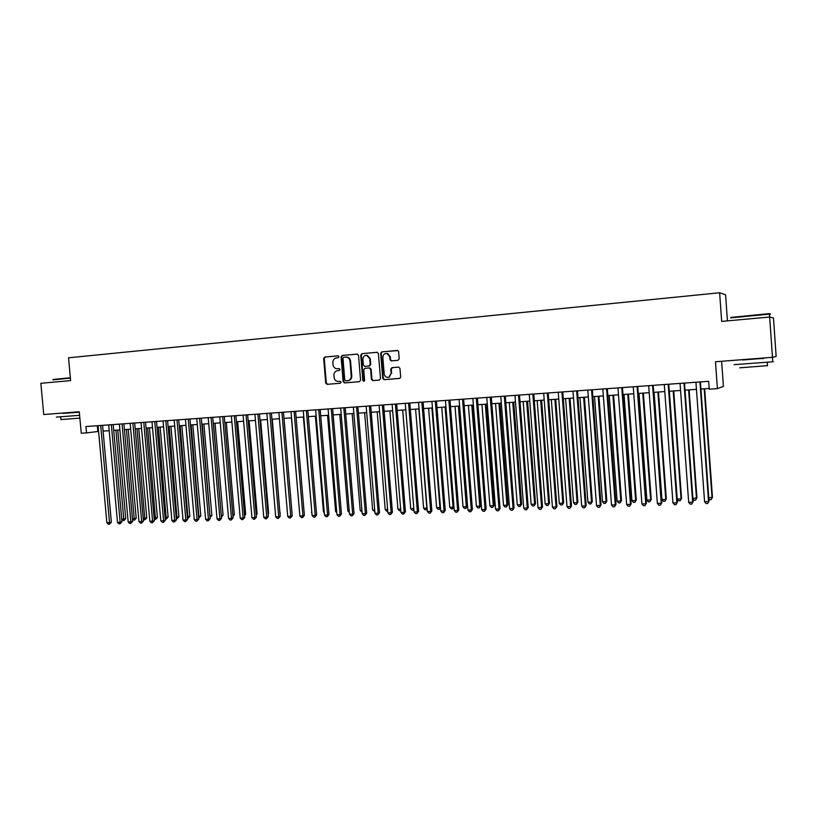 <?xml version="1.0" encoding="UTF-8"?>
<svg xmlns="http://www.w3.org/2000/svg" width="817" height="817" viewBox="0 0 817 817"><rect width="100%" height="100%" fill="white"/><g stroke="black" fill="none" stroke-linecap="round" stroke-linejoin="round"><path stroke-width="1.23" d="M339.014 356.712L338.054 355.834L324.809 357.039L323.675 358.52L325.728 383.071L327.086 384.337L340.342 383.255L341.138 382.223L340.178 381.335L338.452 381.478C336.012 381.416 334.551 380.058 334.092 377.434L333.918 375.381C333.939 372.705 335.154 371.132 337.554 370.652L339.28 370.51L340.076 369.478L339.147 368.59L337.278 368.743C334.888 368.63 333.469 367.282 333.03 364.709L332.856 362.656C332.876 359.98 334.092 358.397 336.492 357.907L338.218 357.754L339.014 356.712M397.991 360.317L399.186 358.806L398.614 351.729L397.859 350.575L381.866 351.841L380.681 353.353L382.734 378.404L384.143 379.691L399.993 378.281L400.657 376.943L399.962 368.396L398.543 367.109L391.935 367.681L390.781 369.182L391.129 373.4L388.831 377.219C386.318 377.74 384.776 376.657 384.194 373.982L382.846 357.478C383.04 354.578 384.48 353.261 387.176 353.547L389.77 356.855L389.995 359.613L391.19 360.9L397.991 360.317M769.665 317.027L773.474 317.987L776.15 356.457L772.473 357.295L769.665 317.027L721.666 321.398L719.634 292.772L68.526 357.805L70.609 380.599L40.85 383.306L43.74 414.536L79.28 411.748L81.251 433.245L86.52 432.877L85.938 426.545L708.676 381.314L709.238 389.188L717.397 388.616L723.423 386.421L721.625 361.288M772.473 357.295L715.478 361.768L717.397 388.616M358.52 355.364L357.141 354.098L342.231 355.456L341.087 356.937L343.14 381.651L344.508 382.918L359.419 381.702L360.573 380.222L358.52 355.364M361.911 353.659L377.025 352.28L378.424 353.557L380.477 378.588L379.302 380.089L372.818 380.61L371.418 379.333L370.591 369.213L369.192 367.936L364.913 368.304L363.749 369.805L364.617 380.303L363.963 381.314L362.83 380.456L360.746 355.16L361.911 353.659L377.301 352.29M727.447 320.867L725.588 294.794L719.634 292.772M86.52 432.877L98.581 431.437M103.105 431.121L109.192 430.692M113.716 430.375L119.895 429.936M124.409 429.619L130.679 429.18M135.203 428.854L141.545 428.414M146.08 428.098L152.513 427.638M157.048 427.322L163.574 426.862M168.098 426.545L174.715 426.076M179.25 425.759L185.959 425.289M190.494 424.963L197.295 424.483M201.83 424.166L208.723 423.686M213.268 423.359L220.253 422.869M224.798 422.552L231.885 422.052M236.43 421.735L243.619 421.225M248.164 420.908L255.445 420.398M259.99 420.071L267.373 419.55M271.928 419.233L279.414 418.712M283.959 418.386L291.557 417.855M296.101 417.528L303.801 416.987M308.346 416.67L316.159 416.119M320.703 415.802L328.618 415.24M333.173 414.924L341.2 414.362M345.744 414.035L353.884 413.463M358.438 413.147L366.68 412.565M371.235 412.248L379.599 411.656M384.153 411.339L392.64 410.737M397.185 410.42L405.783 409.807M410.338 409.491L419.06 408.878M423.604 408.561L432.459 407.938M437.003 407.612L445.97 406.978M450.514 406.662L459.614 406.018M464.158 405.702L473.38 405.058M477.925 404.732L487.279 404.078M491.824 403.751L501.311 403.087M505.846 402.771L515.476 402.087M520.01 401.77L529.773 401.086M534.298 400.769L544.204 400.064M548.728 399.748L558.767 399.043M563.291 398.727L573.483 398.012M577.997 397.685L588.332 396.96M592.846 396.643L603.334 395.908M607.838 395.591L618.469 394.846M622.983 394.519L633.767 393.763M638.271 393.447L649.209 392.681M653.702 392.364L664.803 391.578M669.297 391.261L680.551 390.475M685.034 390.158L696.462 389.352M700.935 389.035L709.187 388.453M97.294 425.718L97.826 431.488M339.28 368.59L337.962 368.702M338.289 355.844L325.38 357.019L324.257 358.5L326.31 383.02L327.658 384.286L340.413 383.244M357.417 354.098L342.793 355.436L341.649 356.917L343.702 381.6L345.07 382.867L359.5 381.692M343.773 357.254L342.977 358.295L344.774 379.997L345.734 380.885L348.052 380.661C350.187 379.987 351.249 378.434 351.228 375.994L350.003 361.134C349.645 358.796 348.399 357.458 346.255 357.09L343.773 357.254M347.562 380.732L348.604 380.61C350.738 379.946 351.8 378.394 351.78 375.953L351.228 375.994M346.153 357.07L346.817 357.07C348.951 357.427 350.197 358.775 350.554 361.104L351.78 375.953M379.394 380.079L372.818 380.61M369.744 367.905L371.122 369.182L371.949 379.282L373.349 380.569M362.452 353.638L361.298 355.14L363.381 380.405L364.076 381.273M369.723 358.714L366.751 355.334C364.29 355.334 363.003 356.661 362.891 359.327L363.361 365.097L364.699 366.373L369.039 365.996L370.203 364.505L369.723 358.714L370.264 358.694L367.293 355.313L366.445 355.303M370.264 358.694L370.734 364.474L369.57 365.975L365.291 366.343M386.451 353.424L387.697 353.526L390.291 356.835L390.516 359.592L391.711 360.869L391.19 360.9M388.218 377.383L389.352 377.178L391.129 373.4M398.716 367.109L392.446 367.64L391.292 369.141L391.639 373.359M397.47 350.452L382.387 351.831L381.212 353.332L383.255 378.363L384.664 379.65L399.554 378.434M121.743 519.173L125.747 518.662L117.76 430.089M125.747 518.662L123.878 520.592L115.963 430.212M123.878 520.592L121.774 519.581M100.705 425.473L109.529 522.666L106.874 522.757L98.06 425.667M102.574 425.33L111.367 522.216L109.529 522.666L109.427 524.187L108.375 524.228L106.874 522.757M111.367 522.216L109.427 524.187M53.207 379.456L70.354 377.75M70.385 378.118L52.87 379.854M79.606 415.322L56.363 417.099M79.32 412.207L63.093 413.361M79.862 418.11L60.938 419.581L60.693 416.895M79.32 412.125L63.062 413.014M731.052 317.394L768.797 313.677C770.349 313.636 770.462 313.738 769.134 313.963M769.43 314.422C770.972 314.177 770.962 314.065 769.41 314.096L730.623 317.905M772.719 361.635C774.271 361.563 774.271 361.625 772.729 361.798L734.044 364.658M763.558 358.326L742.52 360.001M767.51 365.669L739.671 367.824M763.568 358.459L742.49 359.654M132.436 518.785L136.214 518.274L128.228 429.354M136.214 518.274L134.345 520.215L126.441 429.476M134.345 520.215L132.497 519.469M143.23 518.397L146.774 517.896L138.767 428.608M146.774 517.896L144.905 519.837L137.011 428.731M144.905 519.837L143.312 519.346M154.107 517.998L157.405 517.508L149.409 427.863M157.405 517.508L155.547 519.459L147.663 427.985M155.547 519.459L154.219 519.234M165.075 517.6L168.128 517.11L160.122 427.107M168.128 517.11L166.28 519.081L158.396 427.23M166.28 519.081L165.218 519.112M111.337 424.697L120.16 522.298L117.495 522.39L108.671 424.891M113.185 424.564L121.978 521.838L120.16 522.298L120.058 523.82L118.986 523.86L117.495 522.39M121.978 521.838L120.058 523.82M122.05 423.921L130.883 521.92L128.187 522.012L119.364 424.115M123.888 423.788L132.681 521.46L130.883 521.92L130.761 523.452L129.689 523.493L128.187 522.012M132.681 521.46L130.761 523.452M132.865 423.135L141.688 521.542L138.982 521.634L130.148 423.329M134.672 423.002L143.475 521.083L141.688 521.542L141.555 523.074L140.473 523.115L138.982 521.634M143.475 521.083L141.555 523.074M143.761 422.348L152.585 521.154L149.858 521.246L141.024 422.542M145.549 422.215L154.352 520.695L152.585 521.154L152.442 522.706L151.349 522.737L149.858 521.246M154.352 520.695L152.442 522.706M176.135 517.202L178.933 516.722L170.927 426.341M178.933 516.722L177.095 518.693L169.221 426.464M177.095 518.693L176.278 518.724M154.74 421.552L163.584 520.766L160.826 520.868L151.993 421.746M156.517 421.419L165.32 520.306L163.584 520.766L163.42 522.329L162.317 522.359L160.826 520.868M165.32 520.306L163.42 522.329M187.287 516.793L189.83 516.324L181.823 425.575M189.83 516.324L188.002 518.305L180.138 425.698M188.002 518.305L187.43 518.325M165.82 420.745L174.664 520.378L171.876 520.48L163.043 420.939M167.577 420.612L176.38 519.918L174.664 520.378L174.491 521.94L173.378 521.981L171.876 520.48M176.38 519.918L174.491 521.94M198.541 516.385L200.819 515.925L192.812 424.799M200.819 515.925L198.991 517.907L191.147 424.922M176.993 419.928L185.837 519.99L183.028 520.082L174.195 420.132M178.729 419.805L187.532 519.53L185.837 519.99L185.653 521.552L184.53 521.593L183.028 520.082M187.532 519.53L185.653 521.552M209.877 515.976L211.889 515.517L203.882 424.023M211.889 515.517L210.071 517.508L202.238 424.135M188.257 419.111L197.101 519.592L194.272 519.694L185.428 419.315M189.973 418.988L198.776 519.132L197.101 519.592L196.907 521.164L195.774 521.205L194.272 519.694M198.776 519.132L196.907 521.164M221.315 515.558L223.061 515.108L215.045 423.237M221.376 516.242L213.421 423.349M223.061 515.108L221.438 517.059M199.614 418.284L208.458 519.193L205.608 519.295L196.764 418.498M201.309 418.161L210.122 518.734L208.458 519.193L208.253 520.776L207.109 520.817L205.608 519.295M210.122 518.734L208.253 520.776M232.845 515.118L234.316 514.7L226.309 422.45M234.316 514.7L232.968 516.579M211.072 417.456L219.916 518.785L217.046 518.887L208.202 417.661M212.747 417.334L221.55 518.325L219.916 518.785L219.702 520.378L218.547 520.419L217.046 518.887M221.55 518.325L219.702 520.378M244.467 514.639L245.672 514.291L237.655 421.643M245.672 514.291L244.589 515.987M222.632 416.619L231.477 518.387L228.576 518.489L219.732 416.823M224.277 416.496L233.09 517.917L231.477 518.387L231.242 519.98L230.077 520.02L228.576 518.489M233.09 517.917L231.242 519.98M256.191 514.138L257.12 513.873L249.103 420.837M257.12 513.873L256.283 515.18M234.285 415.771L243.129 517.978L240.208 518.08L231.364 415.986M235.909 415.649L244.712 517.508L243.129 517.978L242.874 519.581L241.709 519.622L240.208 518.08M244.712 517.508L242.874 519.581M268.017 513.638L268.66 513.454L260.643 420.03M268.66 513.454L268.078 514.363M246.04 414.913L254.884 517.559L251.932 517.661L243.088 415.128M247.633 414.801L256.446 517.09L254.884 517.559L254.618 519.173L253.444 519.214L251.932 517.661M256.446 517.09L254.618 519.173M279.945 513.137L272.286 419.213M280.302 513.025L279.976 513.536M257.896 414.056L266.74 517.141L263.768 517.253L254.914 414.27M259.469 413.943L268.282 516.681L266.74 517.141L266.454 518.764L265.27 518.805L263.768 517.253M268.282 516.681L266.454 518.764M291.975 512.616L284.02 418.386M269.845 413.188L278.699 516.722L275.697 516.834L266.853 413.402M271.397 413.075L280.211 516.252L278.699 516.722L278.403 518.346L277.198 518.397L275.697 516.834M280.211 516.252L278.403 518.346M291.424 417.865L299.594 512.719M281.906 412.309L290.76 516.303L287.737 516.405L278.883 412.534M283.438 412.197L292.251 515.833L290.76 516.303L290.443 517.937L289.238 517.978L287.737 516.405M292.251 515.833L290.443 517.937M303.362 417.017L311.839 512.279M311.89 512.8L311.41 512.29M294.079 411.431L302.923 515.874L299.87 515.976L291.026 411.645M295.58 411.319L304.384 515.404L302.923 515.874L302.596 517.518L301.381 517.559L299.87 515.976M304.384 515.404L302.596 517.518M315.403 416.17L323.45 511.851L324.196 511.83M324.278 512.729L323.45 511.851M306.355 410.532L315.199 515.445L312.114 515.547L303.27 410.757M307.825 410.43L316.639 514.965L315.199 515.445L314.851 517.09L313.626 517.13L312.114 515.547M316.639 514.965L314.851 517.09M327.556 415.322L335.593 511.411L336.655 511.371M336.767 512.668L335.593 511.411M318.732 409.634L327.576 515.006L324.472 515.118L315.628 409.858M320.182 409.531L328.985 514.536L327.576 515.006L327.219 516.661L325.973 516.701L324.472 515.118M328.985 514.536L327.219 516.661M339.801 414.454L347.838 510.972L349.237 510.921M349.37 512.535L347.838 510.972M331.232 408.725L340.066 514.567L336.941 514.679L328.097 408.96M332.642 408.623L341.455 514.097L340.066 514.567L339.688 516.232L338.442 516.273L336.941 514.679M341.455 514.097L339.688 516.232M352.158 413.586L360.195 510.523L361.921 510.462M362.054 512.075L360.195 510.523M343.834 407.816L352.668 514.128L349.513 514.24L340.669 408.04M345.223 407.714L354.027 513.648L352.668 514.128L352.28 515.793L351.014 515.844L349.513 514.24M354.027 513.648L352.28 515.793M364.627 412.708L372.654 510.063L374.717 509.992M374.85 511.626L372.654 510.063M356.549 406.886L365.383 513.679L362.197 513.791L353.353 407.121M357.907 406.795L366.71 513.199L365.383 513.679L364.974 515.353L363.698 515.404L362.197 513.791M366.71 513.199L364.974 515.353M377.199 411.819L385.226 509.614L387.636 509.522M387.769 511.156L386.696 511.197L385.226 509.614M369.376 405.957L378.21 513.229L374.993 513.342L366.159 406.192M370.714 405.865L379.507 512.749L378.21 513.229L377.781 514.914L376.494 514.955L374.993 513.342M379.507 512.749L377.781 514.914M389.883 410.931L397.91 509.154L400.657 509.052M400.79 510.645L399.38 510.748L397.91 509.154M382.325 405.018L391.149 512.77L387.912 512.882L379.078 405.252M383.622 404.926L392.426 512.3L391.149 512.77L390.71 514.465L389.413 514.516L387.912 512.882M392.426 512.3L390.71 514.465M402.679 410.032L410.706 508.685L413.81 508.572M413.933 510.053L412.166 510.288L410.706 508.685M413.831 508.879L413.453 510.247M395.387 404.068L404.211 512.31L400.933 512.433L392.109 404.303M396.664 403.976L405.446 511.84L404.211 512.31L403.751 514.016L402.444 514.067L400.933 512.433M405.446 511.84L403.751 514.016M415.598 409.123L423.615 508.215L426.862 508.103L418.835 408.888M427.158 509.062L425.075 509.828L423.615 508.215M426.372 509.777L427.077 508.011M408.571 403.108L417.395 511.851L414.086 511.963L405.263 403.353M409.807 403.026L418.6 511.371L417.395 511.851L416.905 513.566L415.587 513.607L414.086 511.963M418.6 511.371L416.905 513.566M428.619 408.204L436.635 507.745L439.914 507.623L431.897 407.979M440.506 508.051L439.863 509.134L438.096 509.359L436.635 507.745M439.413 509.318L440.455 507.408M421.868 402.148L430.692 511.381L427.352 511.503L418.539 402.393M423.083 402.056L431.866 510.901L430.692 511.381L430.191 513.107L428.854 513.147L427.352 511.503M431.866 510.901L430.191 513.107M441.762 407.274L449.769 507.265L453.078 507.153L445.071 407.05M453.976 507.02L452.557 508.848L451.239 508.889L449.769 507.265M452.557 508.848L453.078 507.153L453.956 506.785M435.298 401.167L444.111 510.911L440.741 511.033L431.927 401.413M436.472 401.086L445.255 510.431L444.111 510.911L443.59 512.637L442.242 512.688L440.741 511.033M445.255 510.431L443.59 512.637M455.028 406.345L463.035 506.785L466.364 506.663L467.426 506.203L459.46 406.039M467.426 506.203L465.823 508.368L466.364 506.663L458.357 406.11M465.823 508.368L464.495 508.419L463.035 506.785M448.85 400.187L457.653 510.431L454.252 510.554L445.449 400.432M449.993 400.105L458.766 509.951L457.653 510.431L457.112 512.177L455.753 512.218L454.252 510.554M458.766 509.951L457.112 512.177M468.407 405.406L476.403 506.305L479.773 506.183L480.805 505.723L472.839 405.089M480.805 505.723L479.211 507.888L479.773 506.183L471.777 405.171M479.211 507.888L477.874 507.939L476.403 506.305M462.524 399.196L471.317 509.951L467.896 510.074L459.093 399.442M463.637 399.115L472.4 509.471L471.317 509.951L470.766 511.708L469.397 511.748L467.896 510.074M472.4 509.471L470.766 511.708M481.918 404.456L489.904 505.815L493.294 505.692L494.295 505.223L486.34 404.139M494.295 505.223L492.722 507.408L493.294 505.692L485.308 404.211M492.722 507.408L491.364 507.459L489.904 505.815M476.321 398.196L485.114 509.471L481.652 509.594L472.859 398.441M477.404 398.114L486.156 508.991L485.114 509.471L484.542 511.228L483.153 511.279L481.652 509.594M486.156 508.991L484.542 511.228M495.541 403.496L503.527 505.315L506.948 505.192L507.919 504.732L499.963 403.179M507.919 504.732L506.356 506.918L506.948 505.192L498.962 403.251M506.356 506.918L504.988 506.969L503.527 505.315M490.251 397.185L499.044 508.981L495.551 509.103L486.758 397.43M491.303 397.103L500.045 508.501L499.044 508.981L498.441 510.748L497.042 510.799L495.551 509.103M500.045 508.501L498.441 510.748M509.297 402.526L517.273 504.814L520.725 504.692L521.654 504.232L513.719 402.219M521.654 504.232L520.112 506.428L520.725 504.692L512.749 402.281M520.112 506.428L518.734 506.479L517.273 504.814M504.314 396.163L513.096 508.491L509.573 508.613L500.79 396.419M505.325 396.082L514.067 508L512.473 510.257L511.064 510.308L509.573 508.613M514.067 508L512.473 510.257M523.176 401.545L531.142 504.314L534.635 504.191L535.523 503.721L527.588 401.239M535.523 503.721L534.001 505.937L534.635 504.191L526.659 401.3M534.001 505.937L532.602 505.989L531.142 504.314M518.509 395.132L527.282 507.99L523.728 508.113L514.955 395.387M519.489 395.06L528.221 507.5L526.638 509.767L525.219 509.818L523.728 508.113M528.221 507.5L526.638 509.767M537.178 400.565L545.143 503.803L548.667 503.68L549.524 503.211L541.6 400.248M549.524 503.211L548.013 505.437L548.667 503.68L540.701 400.32M548.013 505.437L546.604 505.488L545.143 503.803M532.847 394.09L541.6 507.49L538.015 507.612L529.253 394.345M533.777 394.019L542.508 507L540.946 509.277L539.506 509.328L538.015 507.612M542.508 507L540.946 509.277M551.322 399.564L559.277 503.292L562.831 503.16L563.648 502.7L555.734 399.258M563.648 502.7L562.147 504.926L562.831 503.16L554.876 399.319M562.147 504.926L560.728 504.977L559.277 503.292M547.308 393.038L556.06 506.979L552.435 507.102L543.683 393.304M548.207 392.967L556.918 506.489L555.376 508.777L553.926 508.828L552.435 507.102M556.918 506.489L555.376 508.777M565.589 398.563L573.534 502.772L577.119 502.649L577.905 502.179L570 398.257M577.905 502.179L576.424 504.416L577.119 502.649L569.173 398.308M576.424 504.416L574.994 504.467L573.534 502.772M561.912 391.976L570.654 506.469L566.998 506.591L558.246 392.242M562.77 391.915L571.481 505.978L569.949 508.276L568.489 508.327L566.998 506.591M571.481 505.978L569.949 508.276M579.999 397.552L587.934 502.251L591.549 502.118L592.305 501.658L584.4 397.236M592.305 501.658L590.834 503.905L591.549 502.118L583.614 397.297M590.834 503.905L589.384 503.956L587.934 502.251M576.659 390.904L585.391 505.948L581.694 506.08L572.962 391.169M577.486 390.843L586.177 505.457L584.666 507.765L583.185 507.817L581.694 506.08M586.177 505.457L584.666 507.765M594.531 396.521L602.466 501.72L606.112 501.587L606.827 501.127L598.932 396.214M606.827 501.127L605.377 503.384L606.112 501.587L598.187 396.265M605.377 503.384L603.916 503.435L602.466 501.72M591.549 389.821L600.27 505.427L596.533 505.56L587.811 390.097M592.335 389.77L601.016 504.937L599.515 507.255L598.024 507.306L596.533 505.56M601.016 504.937L599.515 507.255M609.216 395.489L617.131 501.189L620.818 501.056L621.492 500.586L613.608 395.183M621.492 500.586L620.052 502.863L620.818 501.056L612.903 395.234M620.052 502.863L618.581 502.915L617.131 501.189M606.582 388.729L615.293 504.896L611.524 505.029L602.813 389.004M607.327 388.678L615.998 504.406L614.517 506.734L613.016 506.785L611.524 505.029M615.998 504.406L614.517 506.734M624.035 394.448L631.939 500.658L635.657 500.515L636.29 500.055L628.426 394.141M636.29 500.055L634.88 502.332L635.657 500.515L627.762 394.182M634.88 502.332L633.389 502.384L631.939 500.658M621.768 387.626L630.458 504.365L626.649 504.498L617.958 387.901M622.462 387.575L631.122 503.875L629.662 506.213L628.14 506.264L626.649 504.498M631.122 503.875L629.662 506.213M638.996 393.396L646.88 500.106L650.649 499.973L651.241 499.504L643.377 393.089M651.241 499.504L649.842 501.791L650.649 499.973L642.754 393.13M649.842 501.791L648.33 501.852L646.88 500.106M637.097 386.512L645.777 503.823L641.927 503.956L633.246 386.798M637.75 386.472L646.4 503.333L644.95 505.682L643.418 505.733L641.927 503.956M646.4 503.333L644.95 505.682M654.1 392.334L661.974 499.565L665.773 499.422L666.325 498.952L658.482 392.027M666.325 498.952L664.946 501.25L665.773 499.422L657.899 392.068M664.946 501.25L663.424 501.311L661.974 499.565M652.579 385.389L661.239 503.282L657.358 503.415L648.688 385.675M653.192 385.348L661.821 502.792L660.391 505.151L658.849 505.202L657.358 503.415M661.821 502.792L660.391 505.151M669.348 391.261L677.211 499.013L681.051 498.87L681.552 498.401L673.729 390.955M681.552 498.401L680.193 500.709L681.051 498.87L673.188 390.986M680.193 500.709L678.661 500.76L677.211 499.013M668.204 384.256L676.864 502.731L672.942 502.874L664.282 384.541M668.776 384.215L677.395 502.241L675.986 504.61L674.423 504.661L672.942 502.874M677.395 502.241L675.986 504.61M692.887 498.441L696.932 497.839L689.119 389.872M696.932 497.839L695.594 500.157L696.472 498.309L688.619 389.903M695.594 500.157L694.042 500.218L692.918 498.84M684.003 383.112L692.632 502.179L688.68 502.322L680.04 383.398M684.523 383.071L693.122 501.689L691.744 504.069L690.161 504.12L688.68 502.322M693.122 501.689L691.744 504.069M708.778 497.859L712.465 497.277L704.663 388.769M712.465 497.277L711.137 499.606L712.046 497.747L704.203 388.81M711.137 499.606L709.575 499.657L708.839 498.758M699.944 381.947L708.564 501.618L704.571 501.761L695.941 382.244M700.424 381.917L709.013 501.127L707.645 503.517L706.051 503.568L704.571 501.761M709.013 501.127L707.645 503.517M327.658 384.286L327.086 384.337M326.31 383.02L325.728 383.071M324.257 358.5L323.675 358.52M325.38 357.019L324.809 357.039M345.07 382.867L344.508 382.918M343.702 381.6L343.14 381.651M341.649 356.917L341.087 356.937M342.793 355.436L342.231 355.456M350.554 361.104L350.003 361.134M371.949 379.282L371.418 379.333M371.122 369.182L370.591 369.213M363.381 380.405L362.83 380.456M361.298 355.14L360.746 355.16M369.57 365.975L369.039 365.996M370.734 364.474L370.203 364.505M390.516 359.592L389.995 359.613M390.291 356.835L389.77 356.855M391.292 369.141L390.781 369.182M384.664 379.65L384.143 379.691M383.255 378.363L382.734 378.404M381.212 353.332L380.681 353.353M382.387 351.831L381.866 351.841M337.85 368.712L337.278 368.743M348.604 380.61L348.052 380.661M346.817 357.07L346.255 357.09M367.293 355.313L366.751 355.334M387.697 353.526L387.176 353.547M389.352 377.178L388.831 377.219M763.568 358.53L763.538 357.999M769.614 317.037L769.41 314.096M767.275 362.329L767.52 365.822M772.729 361.798L772.453 357.856"/></g></svg>
